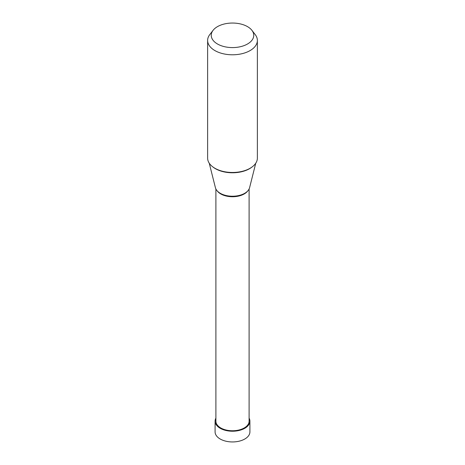 <?xml version="1.0" encoding="UTF-8"?>
<svg xmlns="http://www.w3.org/2000/svg" width="465" height="465" viewBox="0 0 465 465"><rect width="100%" height="100%" fill="white"/><g stroke="black" fill="none" stroke-linecap="round" stroke-linejoin="round"><path stroke-width="0.7" d="M249.908 421.168L249.908 431.892A17.408 10.05 180 0 1 239.161 441.18A17.408 10.05 180 0 1 220.189 439.001A17.408 10.05 180 0 1 215.092 431.892L215.092 421.168A17.408 10.05 0 0 0 220.189 428.277A17.408 10.05 0 0 0 239.161 430.456A17.408 10.05 0 0 0 249.908 421.168A17.408 10.05 0 0 0 249.106 418.151M215.894 418.151A17.408 10.05 0 0 0 215.092 421.168M247.525 26.639A21.251 12.27 0 0 0 213.098 30.306A21.251 12.27 0 0 0 217.475 43.995A21.251 12.27 0 0 0 244.549 45.425A21.251 12.27 0 0 0 251.902 30.306A21.251 12.27 0 0 0 247.525 26.639M257.372 40.432L257.372 158.117A24.872 14.357 180 0 1 242.015 171.382A24.872 14.357 180 0 1 214.911 168.266A24.872 14.357 180 0 1 207.628 158.117L207.628 40.432A24.872 14.357 0 0 0 214.911 50.586A24.872 14.357 0 0 0 242.015 53.696A24.872 14.357 0 0 0 257.372 40.432A24.872 14.357 0 0 0 255.204 34.573L251.902 30.306M213.098 30.306L209.796 34.573A24.872 14.357 0 0 0 207.628 40.432M255.756 163.203L249.589 187.691A17.269 9.968 180 0 1 237.941 195.719A17.269 9.968 180 0 1 220.288 193.306A17.269 9.968 180 0 1 215.411 187.691L209.244 163.203M249.106 188.993L249.106 421.168A16.606 9.585 180 0 1 238.853 430.026A16.606 9.585 180 0 1 220.759 427.951A16.606 9.585 180 0 1 215.894 421.168L215.894 188.993M212.848 166.918A24.099 13.909 0 0 0 215.464 168.702A24.099 13.909 0 0 0 252.152 166.918M217.178 190.859A16.606 9.585 0 0 0 220.759 193.94A16.606 9.585 0 0 0 247.822 190.859"/></g></svg>
